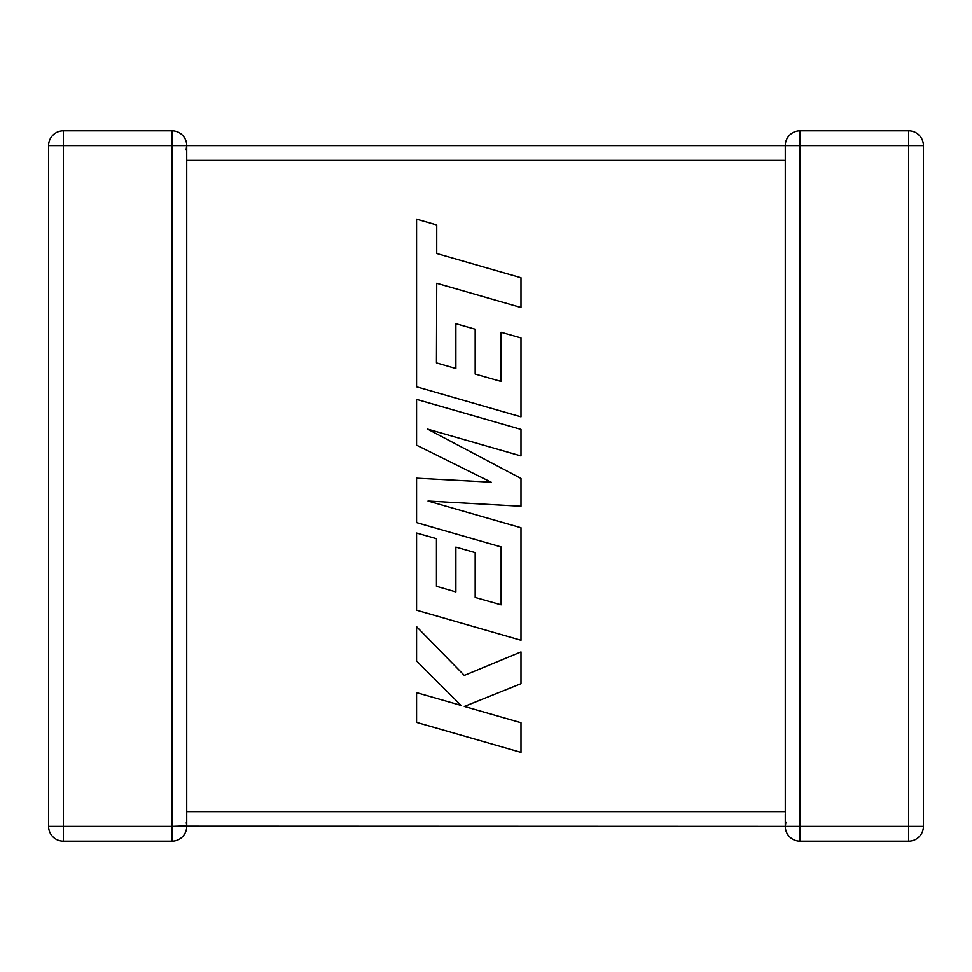 <?xml version="1.0" encoding="UTF-8"?>
<svg xmlns="http://www.w3.org/2000/svg" width="972" height="972" viewBox="0 0 972 972"><rect width="100%" height="100%" fill="white"/><g stroke="black" fill="none" stroke-linecap="round" stroke-linejoin="round"><path stroke-width="1.46" d="M186.077 149.919L186.721 145.593L186.721 826.407A14.774 14.774 0 0 1 171.947 841.181L63.374 841.181A14.774 14.774 0 0 1 48.6 826.407L48.6 145.593A14.774 14.774 0 0 1 63.374 130.819L171.947 130.819A14.774 14.774 0 0 1 186.721 145.593L785.279 145.593A14.774 14.774 0 0 1 800.053 130.819L908.626 130.819A14.774 14.774 0 0 1 923.4 145.593L923.4 826.407A14.774 14.774 0 0 1 908.626 841.181L800.053 841.181A14.774 14.774 0 0 1 785.279 826.407L186.721 826.212M785.279 814.026L785.279 826.407L785.923 822.081M785.279 145.788L785.279 159.214M785.279 812.786L785.279 160.368L186.721 160.368M48.6 145.593A14.774 14.774 0 0 1 63.374 130.819L63.374 826.407L171.947 826.407L171.947 145.593L48.6 145.593A14.774 14.774 0 0 1 63.374 130.819M186.272 822.749L186.673 825.167M186.721 825.921L171.947 826.407L171.947 841.181M436.44 362.884L436.72 283.277L520.992 307.504L520.992 277.749L436.72 253.534L436.732 224.945L416.563 219.15L416.563 386.795L520.992 416.83L520.992 337.928L501.115 332.29L501.115 381.449L475.174 374.038L475.174 329.229L455.868 323.712L455.868 368.534L436.44 362.884M416.563 399.37L416.563 445.176L491.164 482.173L416.563 478.163L416.563 522.632L501.127 546.944L501.127 604.827L475.174 597.44L475.174 552.618L455.868 547.102L455.868 591.924L436.44 586.274L436.44 538.695L416.563 533.045L416.563 610.197L520.992 640.256L520.992 527.747L428.02 501.054L520.992 506.266L520.992 478.418L427.571 429.102L520.992 455.929L520.992 429.393L416.563 399.37M416.563 722.378L520.992 752.389L520.992 722.694L464.288 706.437L520.992 683.681L520.992 651.908L464.288 675.406L416.563 626.661L416.563 661.021L461.093 705.405L416.563 692.635L416.563 722.378M186.721 811.632L785.279 811.632M800.053 841.181L800.053 826.407L908.626 826.407L908.626 145.593L800.053 145.593L800.053 826.407L785.279 826.407M923.4 826.407L908.626 826.407L908.626 841.181M908.626 130.819L908.626 145.593L923.4 145.593M785.279 145.593L800.053 145.593L800.053 130.819M63.374 841.181L63.374 826.407L48.6 826.407M171.947 130.819L171.947 145.593L186.721 145.593"/></g></svg>

